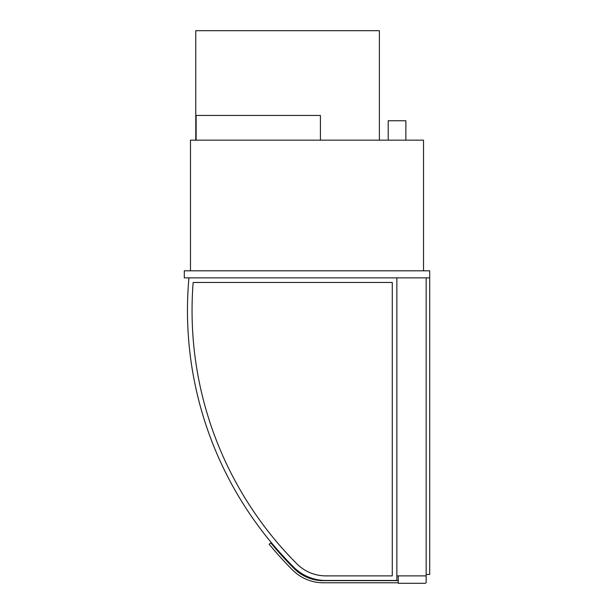 <?xml version="1.0" encoding="UTF-8"?>
<svg xmlns="http://www.w3.org/2000/svg" width="614" height="614" viewBox="0 0 614 614"><rect width="100%" height="100%" fill="white"/><g stroke="black" fill="none" stroke-linecap="round" stroke-linejoin="round"><path stroke-width="0.92" d="M188.943 277.866A362.989 362.989 0 0 0 294.037 567.489A45.551 45.551 0 0 0 326.241 580.476L396.867 580.476L396.867 277.866L396.867 575.886L426.17 575.886L426.17 277.866L426.17 574.474L429.7 574.474L429.7 277.866L184.3 277.866L184.3 270.805L429.7 270.805L429.7 277.866M388.209 140.161L388.209 120.743L405.869 120.743L405.869 140.161M423.522 270.805L423.522 140.161L190.478 140.161L190.478 270.805M425.111 575.886A1.059 1.059 0 0 1 426.17 576.945L426.17 582.241A1.059 1.059 0 0 1 425.111 583.3L398.279 583.3L398.279 575.886M379.383 140.161L379.383 30.7L195.774 30.7L195.774 115.447L320.416 115.447L320.416 140.161M392.277 575.886L326.226 575.886A40.961 40.961 0 0 1 297.26 564.22A358.392 358.392 0 0 1 193.157 282.463L392.277 282.463L392.277 575.886M398.279 582.77L323.317 582.77A43.433 43.433 0 0 1 292.609 570.045A360.871 360.871 0 0 1 269.162 544.219L270.797 542.868A358.745 358.745 0 0 0 294.106 568.549A41.315 41.315 0 0 0 323.317 580.652L398.279 580.652M196.127 140.161L196.127 115.447M195.774 140.161L195.774 115.447M195.774 115.8L195.774 139.808"/></g></svg>
